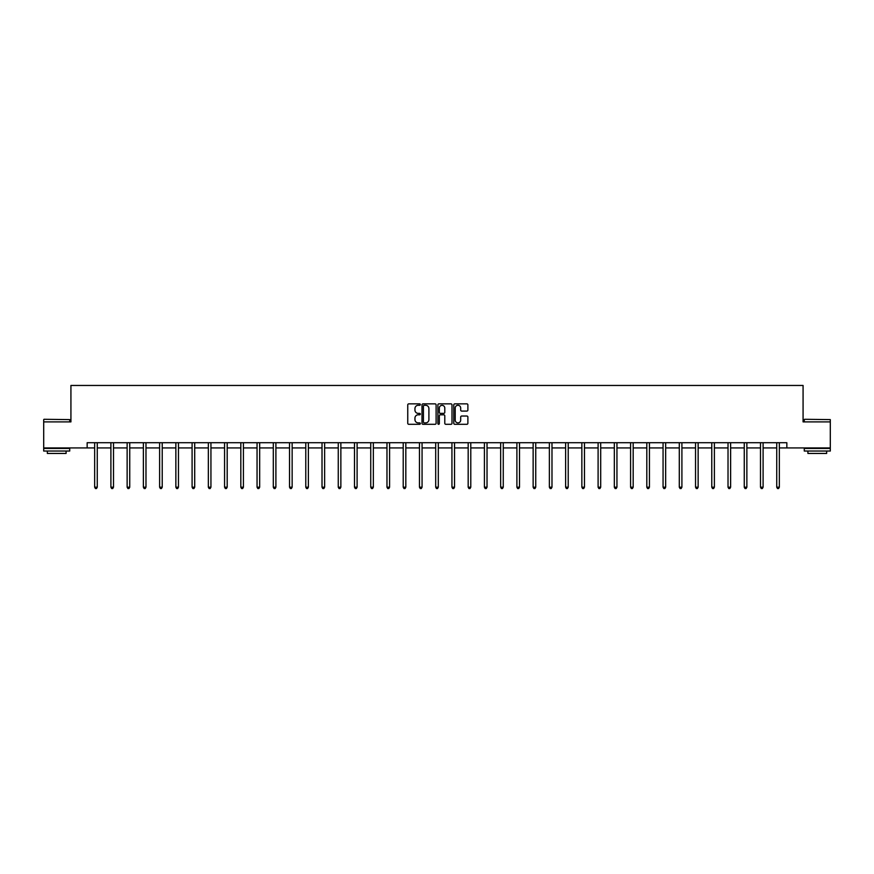 <?xml version="1.0" encoding="UTF-8"?>
<svg xmlns="http://www.w3.org/2000/svg" width="874" height="874" viewBox="0 0 874 874"><rect width="100%" height="100%" fill="white"/><g stroke="black" fill="none" stroke-linecap="round" stroke-linejoin="round"><path stroke-width="1.31" d="M420.339 404.586A0.71 0.71 0 0 0 419.629 403.864L408.77 403.864A1.027 1.027 0 0 0 407.754 404.891L407.754 423.278A1.027 1.027 0 0 0 408.77 424.305L419.629 424.305A0.71 0.71 0 0 0 420.339 423.595A0.71 0.71 0 0 0 419.629 422.874L418.22 422.874A3.267 3.267 0 0 1 414.953 419.607L414.953 418.067A3.267 3.267 0 0 1 418.22 414.8L419.629 414.8A0.71 0.71 0 0 0 420.339 414.09A0.71 0.71 0 0 0 419.629 413.369L418.22 413.369A3.267 3.267 0 0 1 414.953 410.103L414.953 408.573A3.267 3.267 0 0 1 418.22 405.296L419.629 405.296A0.71 0.71 0 0 0 420.339 404.586M466.858 411.075A1.027 1.027 0 0 0 467.885 410.048L467.885 404.891A1.027 1.027 0 0 0 466.858 403.864L454.808 403.864A1.027 1.027 0 0 0 453.781 404.891L453.781 423.278A1.027 1.027 0 0 0 454.808 424.305L466.858 424.305A1.027 1.027 0 0 0 467.885 423.278L467.885 417.051A1.027 1.027 0 0 0 466.858 416.024L461.701 416.024A1.027 1.027 0 0 0 460.685 417.051L460.685 420.143A2.731 2.731 0 0 1 457.943 422.874A2.731 2.731 0 0 1 455.212 420.143L455.212 408.038A2.731 2.731 0 0 1 457.943 405.296A2.731 2.731 0 0 1 460.685 408.038L460.685 410.048A1.027 1.027 0 0 0 461.701 411.075L466.858 411.075M87.16 447.925L43.7 447.925L43.7 421.891L70.925 421.891L70.925 385.456L803.075 385.456L803.075 421.891L830.3 421.891L830.3 447.925L786.84 447.925L786.84 442.714L87.16 442.714L87.16 447.925L94.654 447.925M436.104 404.891A1.027 1.027 0 0 0 435.088 403.864L423.027 403.864A1.027 1.027 0 0 0 422 404.891L422 423.278A1.027 1.027 0 0 0 423.027 424.305L435.088 424.305A1.027 1.027 0 0 0 436.104 423.278L436.104 404.891M438.912 403.864L450.973 403.864A1.027 1.027 0 0 1 452 404.891L452 423.278A1.027 1.027 0 0 1 450.973 424.305L445.816 424.305A1.027 1.027 0 0 1 444.79 423.278L444.79 415.827A1.027 1.027 0 0 0 443.774 414.8L440.343 414.8A1.027 1.027 0 0 0 439.327 415.827L439.327 423.595A0.71 0.71 0 0 1 438.606 424.305A0.71 0.71 0 0 1 437.896 423.595L437.896 404.891A1.027 1.027 0 0 1 438.912 403.864M97.265 447.925L110.9 447.925M113.5 447.925L127.134 447.925M129.745 447.925L143.38 447.925M145.98 447.925L159.614 447.925M162.225 447.925L175.86 447.925M178.46 447.925L192.094 447.925M194.705 447.925L208.34 447.925M210.94 447.925L224.574 447.925M227.185 447.925L240.82 447.925M243.42 447.925L257.054 447.925M259.665 447.925L273.3 447.925M275.9 447.925L289.534 447.925M292.145 447.925L305.78 447.925M308.38 447.925L322.014 447.925M324.625 447.925L338.26 447.925M340.86 447.925L354.494 447.925M357.105 447.925L370.74 447.925M373.34 447.925L386.974 447.925M389.586 447.925L403.22 447.925M405.82 447.925L419.454 447.925M422.066 447.925L435.7 447.925M438.3 447.925L451.934 447.925M454.546 447.925L468.18 447.925M470.78 447.925L484.414 447.925M487.026 447.925L500.66 447.925M503.26 447.925L516.895 447.925M519.506 447.925L533.14 447.925M535.74 447.925L549.375 447.925M551.986 447.925L565.62 447.925M568.22 447.925L581.855 447.925M584.466 447.925L598.1 447.925M600.7 447.925L614.335 447.925M616.946 447.925L630.58 447.925M633.18 447.925L646.815 447.925M649.426 447.925L663.06 447.925M665.66 447.925L679.295 447.925M681.906 447.925L695.54 447.925M698.14 447.925L711.775 447.925M714.386 447.925L728.02 447.925M730.62 447.925L744.255 447.925M746.866 447.925L760.5 447.925M763.1 447.925L776.735 447.925M779.346 447.925L786.84 447.925M424.152 405.296A0.71 0.71 0 0 0 423.431 406.017L423.431 422.164A0.71 0.71 0 0 0 424.152 422.874L425.627 422.874A3.267 3.267 0 0 0 428.905 419.607L428.905 408.573A3.267 3.267 0 0 0 425.627 405.296L424.152 405.296M444.79 408.082A2.731 2.731 0 0 0 442.058 405.35A2.731 2.731 0 0 0 439.327 408.082L439.327 412.353A1.027 1.027 0 0 0 440.343 413.369L443.774 413.369A1.027 1.027 0 0 0 444.79 412.353L444.79 408.082M97.396 442.714L97.331 442.867A1.038 1.038 0 0 0 97.265 443.26L97.265 487.189L94.654 487.189L94.654 443.26A1.038 1.038 0 0 0 94.578 442.867L94.523 442.714M97.265 487.189L96.479 488.544L95.441 488.544L94.654 487.189M44.017 419.291L69.723 419.607L44.017 419.291M56.712 451.039L43.7 451.039L43.7 448.438L69.723 448.438L69.723 451.039L56.712 451.039M66.085 451.039L66.085 453.442L47.349 453.442L47.349 451.039M804.583 419.291L830.3 419.607L804.583 419.291M817.288 451.039L804.277 451.039L804.277 448.438L830.3 448.438L830.3 451.039L817.288 451.039M826.651 451.039L826.651 453.442L807.915 453.442L807.915 451.039M113.642 442.714L113.576 442.867A1.038 1.038 0 0 0 113.5 443.26L113.5 487.189L110.9 487.189L110.9 443.26A1.038 1.038 0 0 0 110.823 442.867L110.758 442.714M113.5 487.189L112.724 488.544L111.675 488.544L110.9 487.189M129.876 442.714L129.811 442.867A1.038 1.038 0 0 0 129.745 443.26L129.745 487.189L127.134 487.189L127.134 443.26A1.038 1.038 0 0 0 127.058 442.867L127.003 442.714M129.745 487.189L128.959 488.544L127.921 488.544L127.134 487.189M146.122 442.714L146.056 442.867A1.038 1.038 0 0 0 145.98 443.26L145.98 487.189L143.38 487.189L143.38 443.26A1.038 1.038 0 0 0 143.303 442.867L143.238 442.714M145.98 487.189L145.204 488.544L144.155 488.544L143.38 487.189M162.356 442.714L162.291 442.867A1.038 1.038 0 0 0 162.225 443.26L162.225 487.189L159.614 487.189L159.614 443.26A1.038 1.038 0 0 0 159.538 442.867L159.483 442.714M162.225 487.189L161.439 488.544L160.401 488.544L159.614 487.189M178.602 442.714L178.536 442.867A1.038 1.038 0 0 0 178.46 443.26L178.46 487.189L175.86 487.189L175.86 443.26A1.038 1.038 0 0 0 175.783 442.867L175.718 442.714M178.46 487.189L177.684 488.544L176.635 488.544L175.86 487.189M194.836 442.714L194.771 442.867A1.038 1.038 0 0 0 194.705 443.26L194.705 487.189L192.094 487.189L192.094 443.26A1.038 1.038 0 0 0 192.018 442.867L191.963 442.714M194.705 487.189L193.919 488.544L192.881 488.544L192.094 487.189M211.082 442.714L211.016 442.867A1.038 1.038 0 0 0 210.94 443.26L210.94 487.189L208.34 487.189L208.34 443.26A1.038 1.038 0 0 0 208.263 442.867L208.198 442.714M210.94 487.189L210.164 488.544L209.115 488.544L208.34 487.189M227.316 442.714L227.251 442.867A1.038 1.038 0 0 0 227.185 443.26L227.185 487.189L224.574 487.189L224.574 443.26A1.038 1.038 0 0 0 224.498 442.867L224.443 442.714M227.185 487.189L226.399 488.544L225.361 488.544L224.574 487.189M243.562 442.714L243.496 442.867A1.038 1.038 0 0 0 243.42 443.26L243.42 487.189L240.82 487.189L240.82 443.26A1.038 1.038 0 0 0 240.743 442.867L240.678 442.714M243.42 487.189L242.644 488.544L241.595 488.544L240.82 487.189M259.797 442.714L259.731 442.867A1.038 1.038 0 0 0 259.665 443.26L259.665 487.189L257.054 487.189L257.054 443.26A1.038 1.038 0 0 0 256.978 442.867L256.923 442.714M259.665 487.189L258.879 488.544L257.841 488.544L257.054 487.189M276.042 442.714L275.976 442.867A1.038 1.038 0 0 0 275.9 443.26L275.9 487.189L273.3 487.189L273.3 443.26A1.038 1.038 0 0 0 273.223 442.867L273.158 442.714M275.9 487.189L275.124 488.544L274.075 488.544L273.3 487.189M292.277 442.714L292.211 442.867A1.038 1.038 0 0 0 292.145 443.26L292.145 487.189L289.534 487.189L289.534 443.26A1.038 1.038 0 0 0 289.458 442.867L289.403 442.714M292.145 487.189L291.359 488.544L290.321 488.544L289.534 487.189M308.522 442.714L308.456 442.867A1.038 1.038 0 0 0 308.38 443.26L308.38 487.189L305.78 487.189L305.78 443.26A1.038 1.038 0 0 0 305.703 442.867L305.638 442.714M308.38 487.189L307.604 488.544L306.556 488.544L305.78 487.189M324.757 442.714L324.691 442.867A1.038 1.038 0 0 0 324.625 443.26L324.625 487.189L322.014 487.189L322.014 443.26A1.038 1.038 0 0 0 321.938 442.867L321.883 442.714M324.625 487.189L323.839 488.544L322.801 488.544L322.014 487.189M341.002 442.714L340.936 442.867A1.038 1.038 0 0 0 340.86 443.26L340.86 487.189L338.26 487.189L338.26 443.26A1.038 1.038 0 0 0 338.183 442.867L338.118 442.714M340.86 487.189L340.084 488.544L339.036 488.544L338.26 487.189M357.237 442.714L357.171 442.867A1.038 1.038 0 0 0 357.105 443.26L357.105 487.189L354.494 487.189L354.494 443.26A1.038 1.038 0 0 0 354.418 442.867L354.363 442.714M357.105 487.189L356.319 488.544L355.281 488.544L354.494 487.189M373.482 442.714L373.417 442.867A1.038 1.038 0 0 0 373.34 443.26L373.34 487.189L370.74 487.189L370.74 443.26A1.038 1.038 0 0 0 370.663 442.867L370.598 442.714M373.34 487.189L372.564 488.544L371.516 488.544L370.74 487.189M389.717 442.714L389.651 442.867A1.038 1.038 0 0 0 389.586 443.26L389.586 487.189L386.974 487.189L386.974 443.26A1.038 1.038 0 0 0 386.898 442.867L386.843 442.714M389.586 487.189L388.799 488.544L387.761 488.544L386.974 487.189M405.962 442.714L405.897 442.867A1.038 1.038 0 0 0 405.82 443.26L405.82 487.189L403.22 487.189L403.22 443.26A1.038 1.038 0 0 0 403.143 442.867L403.078 442.714M405.82 487.189L405.044 488.544L403.996 488.544L403.22 487.189M422.197 442.714L422.131 442.867A1.038 1.038 0 0 0 422.066 443.26L422.066 487.189L419.454 487.189L419.454 443.26A1.038 1.038 0 0 0 419.378 442.867L419.323 442.714M422.066 487.189L421.279 488.544L420.241 488.544L419.454 487.189M438.442 442.714L438.377 442.867A1.038 1.038 0 0 0 438.3 443.26L438.3 487.189L435.7 487.189L435.7 443.26A1.038 1.038 0 0 0 435.623 442.867L435.558 442.714M438.3 487.189L437.524 488.544L436.476 488.544L435.7 487.189M454.677 442.714L454.622 442.867A1.038 1.038 0 0 0 454.546 443.26L454.546 487.189L451.934 487.189L451.934 443.26A1.038 1.038 0 0 0 451.869 442.867L451.803 442.714M454.546 487.189L453.759 488.544L452.721 488.544L451.934 487.189M470.922 442.714L470.857 442.867A1.038 1.038 0 0 0 470.78 443.26L470.78 487.189L468.18 487.189L468.18 443.26A1.038 1.038 0 0 0 468.103 442.867L468.038 442.714M470.78 487.189L470.004 488.544L468.956 488.544L468.18 487.189M487.157 442.714L487.102 442.867A1.038 1.038 0 0 0 487.026 443.26L487.026 487.189L484.414 487.189L484.414 443.26A1.038 1.038 0 0 0 484.349 442.867L484.283 442.714M487.026 487.189L486.239 488.544L485.201 488.544L484.414 487.189M503.402 442.714L503.337 442.867A1.038 1.038 0 0 0 503.26 443.26L503.26 487.189L500.66 487.189L500.66 443.26A1.038 1.038 0 0 0 500.584 442.867L500.518 442.714M503.26 487.189L502.484 488.544L501.436 488.544L500.66 487.189M519.637 442.714L519.582 442.867A1.038 1.038 0 0 0 519.506 443.26L519.506 487.189L516.895 487.189L516.895 443.26A1.038 1.038 0 0 0 516.829 442.867L516.763 442.714M519.506 487.189L518.719 488.544L517.681 488.544L516.895 487.189M535.882 442.714L535.817 442.867A1.038 1.038 0 0 0 535.74 443.26L535.74 487.189L533.14 487.189L533.14 443.26A1.038 1.038 0 0 0 533.064 442.867L532.998 442.714M535.74 487.189L534.964 488.544L533.916 488.544L533.14 487.189M552.117 442.714L552.062 442.867A1.038 1.038 0 0 0 551.986 443.26L551.986 487.189L549.375 487.189L549.375 443.26A1.038 1.038 0 0 0 549.309 442.867L549.243 442.714M551.986 487.189L551.199 488.544L550.161 488.544L549.375 487.189M568.362 442.714L568.297 442.867A1.038 1.038 0 0 0 568.22 443.26L568.22 487.189L565.62 487.189L565.62 443.26A1.038 1.038 0 0 0 565.544 442.867L565.478 442.714M568.22 487.189L567.444 488.544L566.396 488.544L565.62 487.189M584.597 442.714L584.542 442.867A1.038 1.038 0 0 0 584.466 443.26L584.466 487.189L581.855 487.189L581.855 443.26A1.038 1.038 0 0 0 581.789 442.867L581.723 442.714M584.466 487.189L583.679 488.544L582.641 488.544L581.855 487.189M600.842 442.714L600.777 442.867A1.038 1.038 0 0 0 600.7 443.26L600.7 487.189L598.1 487.189L598.1 443.26A1.038 1.038 0 0 0 598.024 442.867L597.958 442.714M600.7 487.189L599.925 488.544L598.876 488.544L598.1 487.189M617.077 442.714L617.022 442.867A1.038 1.038 0 0 0 616.946 443.26L616.946 487.189L614.335 487.189L614.335 443.26A1.038 1.038 0 0 0 614.269 442.867L614.204 442.714M616.946 487.189L616.159 488.544L615.121 488.544L614.335 487.189M633.322 442.714L633.257 442.867A1.038 1.038 0 0 0 633.18 443.26L633.18 487.189L630.58 487.189L630.58 443.26A1.038 1.038 0 0 0 630.504 442.867L630.438 442.714M633.18 487.189L632.405 488.544L631.356 488.544L630.58 487.189M649.557 442.714L649.502 442.867A1.038 1.038 0 0 0 649.426 443.26L649.426 487.189L646.815 487.189L646.815 443.26A1.038 1.038 0 0 0 646.749 442.867L646.684 442.714M649.426 487.189L648.639 488.544L647.601 488.544L646.815 487.189M665.802 442.714L665.737 442.867A1.038 1.038 0 0 0 665.66 443.26L665.66 487.189L663.06 487.189L663.06 443.26A1.038 1.038 0 0 0 662.984 442.867L662.918 442.714M665.66 487.189L664.885 488.544L663.836 488.544L663.06 487.189M682.037 442.714L681.982 442.867A1.038 1.038 0 0 0 681.906 443.26L681.906 487.189L679.295 487.189L679.295 443.26A1.038 1.038 0 0 0 679.229 442.867L679.164 442.714M681.906 487.189L681.119 488.544L680.081 488.544L679.295 487.189M698.282 442.714L698.217 442.867A1.038 1.038 0 0 0 698.14 443.26L698.14 487.189L695.54 487.189L695.54 443.26A1.038 1.038 0 0 0 695.464 442.867L695.398 442.714M698.14 487.189L697.365 488.544L696.316 488.544L695.54 487.189M714.517 442.714L714.462 442.867A1.038 1.038 0 0 0 714.386 443.26L714.386 487.189L711.775 487.189L711.775 443.26A1.038 1.038 0 0 0 711.709 442.867L711.644 442.714M714.386 487.189L713.599 488.544L712.561 488.544L711.775 487.189M730.762 442.714L730.697 442.867A1.038 1.038 0 0 0 730.62 443.26L730.62 487.189L728.02 487.189L728.02 443.26A1.038 1.038 0 0 0 727.944 442.867L727.878 442.714M730.62 487.189L729.845 488.544L728.796 488.544L728.02 487.189M746.997 442.714L746.942 442.867A1.038 1.038 0 0 0 746.866 443.26L746.866 487.189L744.255 487.189L744.255 443.26A1.038 1.038 0 0 0 744.189 442.867L744.124 442.714M746.866 487.189L746.079 488.544L745.041 488.544L744.255 487.189M763.242 442.714L763.177 442.867A1.038 1.038 0 0 0 763.1 443.26L763.1 487.189L760.5 487.189L760.5 443.26A1.038 1.038 0 0 0 760.424 442.867L760.358 442.714M763.1 487.189L762.325 488.544L761.276 488.544L760.5 487.189M779.477 442.714L779.422 442.867A1.038 1.038 0 0 0 779.346 443.26L779.346 487.189L776.735 487.189L776.735 443.26A1.038 1.038 0 0 0 776.669 442.867L776.604 442.714M779.346 487.189L778.559 488.544L777.521 488.544L776.735 487.189M43.7 421.891L43.7 419.607M69.723 421.891L69.723 419.607M804.277 421.891L804.277 419.607M830.3 421.891L830.3 419.607"/></g></svg>
